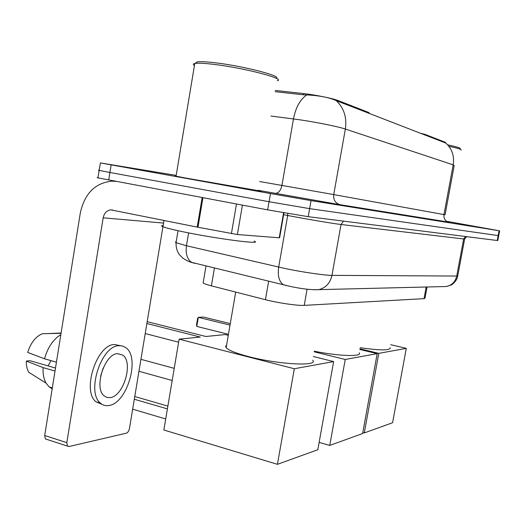 <?xml version="1.0" encoding="UTF-8"?>
<svg xmlns="http://www.w3.org/2000/svg" width="526" height="526" viewBox="0 0 526 526"><rect width="100%" height="100%" fill="white"/><g stroke="black" fill="none" stroke-linecap="round" stroke-linejoin="round"><path stroke-width="0.79" d="M275.341 90.465L303.495 93.562C314.811 94.759 332.945 98.434 338.159 100.571L368.851 112.525L369.213 113.517M424.771 135.044L424.896 134.347L445.272 142.283L445.949 143.144M424.896 134.347L419.926 133.163M427.066 286.992L424.995 298.163L424.028 298.65L304.232 305.376C297.992 305.856 277.649 302.897 265.433 299.702L211.399 285.855C206.994 284.717 204.239 283.757 203.135 282.981L203.306 281.982M176.052 176.164L193.239 179.59L261.29 191.201L193.489 179.629L176.052 176.171M446.055 143.171L336.226 100.637C329.868 97.764 321.13 95.916 310.011 95.101L303.081 94.772L275.137 91.675M98.007 177.584C96.823 177.479 96.81 177.571 97.961 177.867L267.649 209.867L269.062 201.728L309.636 208.644L498.714 235.668L309.636 208.644L269.062 201.728L109.914 172.482L269.062 201.728L270.469 193.575L311.05 200.616L499.089 230.73L447.863 221.512M99.197 170.207C98.014 170.062 98.007 170.128 99.164 170.391L109.914 172.482L99.164 170.391L100.367 162.915L270.469 193.575M447.067 221.558L449.967 222.005L447.061 221.558M176.177 175.382L100.367 162.915M267.649 209.867L308.223 216.673L497.234 240.513L497.793 240.527L499.634 230.815M447.836 144.874C456.614 146.761 460.723 148.003 460.178 148.615M449.184 146.353C457.778 148.227 461.769 149.456 461.17 150.048M360.139 347.686C380.469 350.586 390.489 350.605 390.2 347.739M364.268 432.951L378.792 353.367L406.296 348.363L392.587 422.72L364.268 432.951L362.808 432.55M378.792 353.367L359.935 348.83M390.752 344.701L406.296 348.363M226.588 345.122L225.608 346.266L226.147 347.686C228.632 350.342 236.075 353.308 248.489 356.575C278.773 364.603 319.091 366.569 312.694 360.192M165.71 418.972L132.67 409.169M277.426 464.327L294.317 368.746L333.635 361.586L317.816 449.73L277.426 464.327L163.849 429.998L179.142 339.158L200.261 337.054L146.879 323.529M167.406 408.893L134.321 399.247M147.188 321.682L205.863 336.495L225.207 334.562L228.271 335.325M294.317 368.746L179.142 339.158M313.345 356.529L333.635 361.586M134.768 396.512L167.873 406.118M145.215 333.563L178.636 342.196M314.285 351.223C339.316 356.286 362.749 356.917 359.219 352.782M329.749 445.423L345.24 359.475L377.195 353.656L362.624 433.542L329.749 445.423L319.137 442.379M345.24 359.475L314.186 351.802M359.817 349.468L377.195 353.656M230.283 323.602L203.273 317.02L198.315 317.349L230.026 325.094M196.777 326.429L196.553 324.726L197.625 318.368L198.315 317.349L196.777 326.429L228.442 334.306M242.427 205.133L237.39 234.537L279.227 237.798L283.593 212.741M115.911 181.404L112.005 181.141C95.18 182.857 84.607 193.509 80.287 213.096L44.697 435.508L66.815 442.662L103.168 217.823C104.22 213.05 106.778 210.393 110.841 209.861L197.197 227.1L202.162 197.585M46.814 439.394L45.4 438.934L44.697 435.508M66.815 442.662L67.479 446.107L69.024 446.528L126.299 433.194C127.851 432.596 128.903 431.011 129.468 428.453L163.145 225.496C161.226 225.595 161.153 226.009 162.948 226.752C166.032 227.962 172.942 229.678 183.686 231.907C217.356 238.935 264.341 244.919 254.097 241.112M103.168 217.823L163.547 223.077L163.639 222.61M283.968 212.806L279.628 237.719L279.227 237.798M237.39 234.537L197.197 227.1M110.309 397.603C123.715 396.144 133.578 362.236 122.782 355.089L117.535 353.63C104.51 353.86 93.582 388.188 104.194 395.933L107.041 397.485L110.309 397.603M100.571 376.452L103.168 368.042M48.07 365.899L51.015 360.658M120.138 345.635L114.425 344.504C96.738 344.477 81.596 391.147 96.067 401.851L102.11 404.363M118.837 345.687C101.229 345.694 86.086 392.468 100.479 403.166C102.932 405.303 105.779 406.079 109.014 405.493C127.331 403.205 140.495 357.207 125.76 347.614L122.512 345.983L118.837 345.687M60.832 334.661C53.238 339.263 47.794 347.311 44.5 358.804L27.674 352.413C30.804 342.735 35.696 336.508 42.356 333.727L61.049 333.313M56.427 362.197L44.5 358.804M55.493 368.036L29.916 360.685L26.307 361.073L43.099 367.602L55.013 371.047M43.099 367.602C42.784 373.861 43.77 379.036 46.045 383.112L49.181 386.952L52.179 388.753M61.101 333.011L47.958 333.596M26.307 361.073C26.228 365.557 27.036 369.285 28.746 372.27L46.045 383.112M195.626 63.048L197.27 61.897C200.399 61.417 206.54 61.733 215.693 62.837C243.854 66.151 282.64 76.257 276.183 78.315M194.442 65.533C192.884 64.54 193.003 63.856 194.784 63.475L195.107 63.416C198.361 62.936 204.778 63.271 214.371 64.442C244.932 68.064 286.381 79.031 277.261 80.734M176.039 176.223C174.376 175.98 174.362 176.026 176.019 176.361L258.102 190.649M368.706 113.32L368.851 112.525M338.159 100.571L338.001 101.433M303.495 93.562L303.278 94.792M445.272 142.283L445.147 142.934M426.178 287.012L424.028 298.65M214.444 267.925L211.399 285.855M268.674 281.088L265.433 299.702M307.085 289.221L304.232 305.376M447.974 221.992L340.138 204.713C335.404 203.325 333.26 199.946 333.727 194.594L445.081 214.779L454.201 165.572L453.175 164.855C454.497 156.077 452.071 148.838 445.89 143.144M340.138 204.713L258.161 190.3M306.625 94.976C300.083 99.565 295.697 107.547 293.475 118.929L281.923 185.428L333.727 194.594L345.352 129.041C338.461 126.667 315.738 122.071 298.768 119.652L270.943 116.042M336.226 100.637C343.978 107.981 347.022 117.456 345.352 129.041L453.175 164.855L443.964 214.562C443.602 218.632 445.312 221.209 449.086 222.301M311.05 200.616L308.223 216.673M499.089 230.73L497.234 240.513M111.137 164.901L108.691 180.05M259.666 181.542L281.923 185.428C280.687 190.721 278.405 193.364 275.085 193.364M176.19 241.776L175.395 242.118L176.032 242.71L186.447 245.741L284.053 268.28C301.299 271.988 324.687 275.427 331.965 275.368L456.732 276.045L457.778 275.696L464.636 239.054M465.563 236.516L463.662 238.968L456.732 276.045C455.365 281.752 451.926 285.243 446.416 286.506L442.787 286.598M188.604 232.893L186.447 245.741C185.441 253.683 187.171 259.233 191.628 262.382L286.953 285.625C299.34 288.596 309.88 289.944 318.572 289.688C325.712 287.959 330.177 283.185 331.965 275.368L341.032 224.497C333.885 223.688 310.491 219.796 293.1 216.502L287.683 215.469L278.675 267.09C277.511 275.552 279.017 281.39 283.185 284.612L286.282 285.611M466.615 236.647L464.649 238.962L463.662 238.968L341.032 224.497L343.511 221.124M287.761 213.457L287.683 215.469L283.645 214.68M192.233 262.704L189.544 261.685M178.038 230.71L176.032 242.71C175.947 247.437 177.065 251.402 179.386 254.617L182.87 258.154C186.467 260.515 189.386 261.922 191.628 262.382L194.916 263.414M457.732 275.966C457.035 281.522 450.558 285.73 451.341 284.914L446.416 286.506L313.667 289.773M202.937 197.73L197.967 227.252M231.414 233.629L236.47 204.022M206.028 265.88L203.135 282.981M97.961 177.867L99.164 170.391M226.147 347.686L235.694 292.081M174.231 368.358L140.942 359.324M172.186 380.495L138.956 371.277M110.841 209.861L112.794 210.058M67.479 446.107L45.4 438.934M117.449 353.636L122.782 355.089M96.067 401.851L100.479 403.166M49.181 386.952L52.317 387.886M162.948 226.752L164 220.401M176.019 176.361L194.784 63.475M197.27 61.897L195.107 63.416"/></g></svg>
